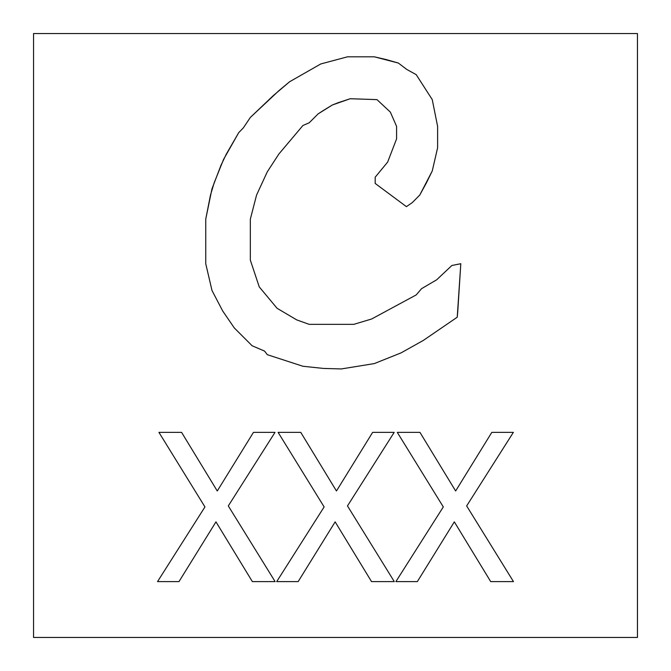 <?xml version="1.0" encoding="UTF-8"?>
<svg xmlns="http://www.w3.org/2000/svg" width="671" height="671" viewBox="0 0 671 671"><rect width="100%" height="100%" fill="white"/><g stroke="black" fill="none" stroke-linecap="round" stroke-linejoin="round"><path stroke-width="1.01" d="M457.739 311.864L457.228 317.215L423.342 340.407L401.048 352.887L374.292 363.59L341.296 368.941L323.657 368.446L302.948 366.265L267.276 354.674L264.6 351.109L252.12 345.758L234.28 327.918L222.688 310.975L211.986 290.468L205.745 263.711L205.745 219.123L210.476 195.118L214.133 182.915L223.577 159.371L238.742 132.615L243.33 127.893L250.333 117.45L273.298 95.601L289.57 81.778L320.788 63.946L347.536 56.809L374.292 56.809L398.373 63.057L406.76 69.432L416.205 74.649L432.258 99.618L437.609 126.374L437.609 147.771L432.258 170.962L426.353 182.998L419.778 195.043L412.246 202.642L406.4 206.634L375.181 183.443L375.181 177.203L387.67 162.046L396.586 138.855L396.586 126.374L390.346 112.099L376.968 99.618L350.212 98.729L338.587 102.554L332.38 104.97L323.196 110.581L318.113 113.885L309.188 122.801L302.948 125.477L278.868 154.02L267.276 171.851L256.574 195.043L250.333 219.123L250.333 260.138L259.249 286.894L277.089 308.299L296.708 319.891L309.188 324.353L353.785 324.353L371.617 319.002L416.205 294.921L421.556 288.681L436.72 279.765L451.877 265.49L460.801 263.711L457.228 317.215L423.342 340.407L401.048 352.887L374.292 363.59L341.296 368.941L323.657 368.446L302.948 366.265L267.276 354.674L264.6 351.109L252.12 345.758L234.28 327.918L222.688 310.975L211.986 290.468L205.745 263.711L205.745 219.123L211.986 188.794L221.002 165.251L226.353 154.02L238.742 132.615L243.33 127.893L250.333 117.45L278.96 90.61L289.57 81.778L320.788 63.946L347.536 56.809L374.292 56.809L386.337 59.602L398.373 63.057L406.76 69.432L416.205 74.649L432.258 99.618L437.609 126.374L437.609 147.771L432.258 170.962L419.778 195.043L412.246 202.642L406.4 206.634L375.181 183.443L375.181 177.203L387.67 162.046L396.586 138.855L396.586 126.374L390.346 112.099L376.968 99.618L350.212 98.729L332.38 104.97L318.113 113.885L309.188 122.801L302.948 125.477L278.868 154.02L267.276 171.851L256.574 195.043L250.333 219.123L250.333 260.138L259.249 286.894L277.089 308.299L296.708 319.891L309.188 324.353L353.785 324.353L371.617 319.002L416.205 294.921L421.556 288.681L436.72 279.765L451.877 265.49L460.801 263.711L457.739 311.864M275.009 432.359L228.299 505.926L275.11 581.606L252.355 581.606L215.97 521.862L178.981 581.606L157.534 581.606L204.949 506.932L158.935 432.359L181.589 432.359L217.27 490.996L253.462 432.359L275.009 432.359L228.299 505.926L275.11 581.606L252.355 581.606L215.97 521.862L178.981 581.606L157.534 581.606L204.949 506.932L158.935 432.359L181.589 432.359L217.27 490.996L253.462 432.359L275.009 432.359M335.148 521.862L371.533 581.606L394.288 581.606L347.477 505.926L394.187 432.359L372.64 432.359L336.456 490.996L300.767 432.359L278.113 432.359L324.127 506.932L276.712 581.606L298.159 581.606L335.148 521.862L298.159 581.606L276.712 581.606L324.127 506.932L278.113 432.359L300.767 432.359L336.456 490.996L372.64 432.359L394.187 432.359L347.477 505.926L394.288 581.606L371.533 581.606L335.148 521.862M33.55 637.45L33.55 33.55L637.45 33.55L637.45 637.45L33.55 637.45M455.634 490.996L491.818 432.359L513.365 432.359L466.655 505.926L513.466 581.606L490.711 581.606L454.326 521.862L417.345 581.606L395.89 581.606L443.305 506.932L397.291 432.359L419.945 432.359L455.634 490.996L491.818 432.359L513.365 432.359L466.655 505.926L513.466 581.606L490.711 581.606L454.326 521.862L417.345 581.606L395.89 581.606L443.305 506.932L397.291 432.359L419.945 432.359L455.634 490.996"/></g></svg>
